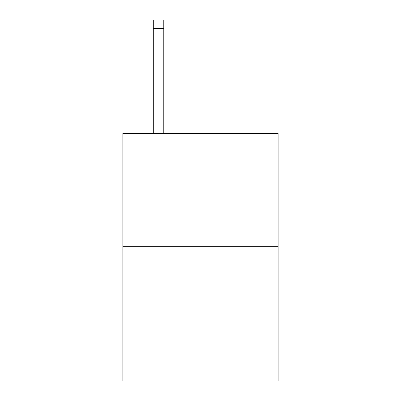 <?xml version="1.0" encoding="UTF-8"?>
<svg xmlns="http://www.w3.org/2000/svg" width="401" height="401" viewBox="0 0 401 401"><rect width="100%" height="100%" fill="white"/><g stroke="black" fill="none" stroke-linecap="round" stroke-linejoin="round"><path stroke-width="0.6" d="M278.119 246.695L278.119 133.413L122.881 133.413L122.881 380.95L278.119 380.95L278.119 246.695L122.881 246.695M163.788 133.413L163.788 28.441L153.302 28.441L153.302 20.05L163.788 20.05L163.788 28.441M153.302 133.413L153.302 28.441"/></g></svg>
